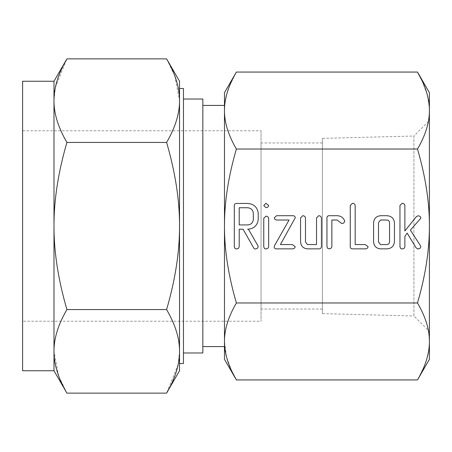 <?xml version="1.0" encoding="UTF-8"?>
<svg xmlns="http://www.w3.org/2000/svg" width="452" height="452" viewBox="0 0 452 452"><rect width="100%" height="100%" fill="white"/><g stroke="black" fill="none" stroke-linecap="round" stroke-linejoin="round"><path stroke-width="0.34" stroke-dasharray="2.26 1.69" d="M417.495 302.97C425.518 316.739 429.485 329.564 429.4 341.452L429.4 226C429.485 249.775 425.518 275.432 417.495 302.97L236.385 302.97C228.362 275.432 224.39 249.775 224.474 226C224.39 202.225 228.362 176.568 236.385 149.03L417.495 149.03C425.518 176.568 429.485 202.225 429.4 226L429.4 92.683M429.4 359.317L429.4 341.452L428.965 348.571M428.925 348.859L426.886 358.622M426.863 358.702L424.36 365.962M424.275 366.176L417.495 379.94M422.095 80.818L427.332 94.988L429.304 107.214M429.366 108.52L429.4 110.548C429.485 122.435 425.518 135.261 417.495 149.03M236.385 149.03C228.362 135.261 224.39 122.435 224.474 110.548L224.915 103.429M224.949 103.141L226.989 93.378M227.011 93.298L229.514 86.038M229.599 85.823L236.385 72.06M231.786 371.182L226.542 357.012L224.474 341.452C224.39 329.564 228.362 316.739 236.385 302.97M429.4 120.543L429.4 331.457L429.4 120.543L413.919 136.024L413.919 315.976L429.4 331.457M224.474 92.683L224.474 359.317M413.919 315.976L413.919 136.024L322.395 138.374L322.395 313.626L413.919 315.976M224.474 105.423L224.474 346.577L224.474 105.423M322.395 313.626L322.395 138.374M202.841 346.577L202.841 105.423L202.841 346.577M322.395 309.038L322.395 142.962L322.395 309.038L261.041 309.038L261.041 142.962L261.041 309.038M202.841 99.016L202.841 352.984M322.395 142.962L261.041 142.962M183.455 99.016L183.455 352.984L183.455 99.016M261.041 130.775L261.041 321.225L261.041 130.775L22.6 130.775L22.6 321.225L261.041 321.225M183.455 363.504L183.455 88.496M22.6 321.225L22.6 130.775M53.986 81.258L53.986 100.649L55.353 87.502M55.359 87.468L66.913 58.867M179.529 88.496L179.529 363.504L179.529 88.496M174.8 75.947L179.529 100.649L179.529 81.258M166.602 58.867L174.664 75.586M179.529 100.649C179.625 113.559 175.314 127.487 166.602 142.431C175.314 172.331 179.625 200.185 179.529 226L179.529 100.649M66.913 142.431C58.201 127.487 53.895 113.559 53.986 100.649L53.986 226C53.895 200.185 58.201 172.331 66.913 142.431L166.602 142.431M22.6 370.742L22.6 81.258M179.529 370.742L179.529 226C179.625 251.815 175.314 279.669 166.602 309.569L66.913 309.569C58.201 279.669 53.895 251.815 53.986 226L53.986 370.742M166.602 309.569C175.314 324.513 179.625 338.441 179.529 351.351L178.161 364.498M178.156 364.532L166.602 393.133M58.72 376.053L53.986 351.351C53.895 338.441 58.201 324.513 66.913 309.569M66.913 393.133L58.856 376.414M420.467 218.587L410.393 230.153L420.575 245.911L420.852 246.871L419.953 248.397L417.947 249.007L416.049 247.792L407.145 233.102L404.873 236.441L404.873 246.792L404.06 248.459L402.111 249.007L400.704 248.538L399.963 246.803L399.963 205.502L402.111 203.298C403.636 203.332 404.557 204.067 404.873 205.496L404.873 230.955L416.422 216.587L418.066 215.807C419.603 215.87 420.552 216.627 420.919 218.084L420.467 218.587M394.443 222.723L394.443 241.854C393.884 246.272 391.359 248.606 386.878 248.854L380.533 248.854C376.262 248.47 373.945 246.137 373.584 241.854L373.584 222.723C374.03 218.491 376.346 216.158 380.533 215.723L386.878 215.723C391.359 215.977 393.884 218.31 394.443 222.723M380.482 244.56L386.929 244.56C388.522 244.419 389.392 243.549 389.534 241.95L389.534 222.627C389.381 221.039 388.511 220.169 386.929 220.017L380.482 220.017L378.493 222.627L378.493 241.95L380.482 244.56M368.097 246.707C367.747 248.165 366.809 248.882 365.272 248.854L352.481 248.854C351.034 248.832 350.3 248.103 350.266 246.656L350.266 205.496L352.419 203.298C353.944 203.332 354.865 204.067 355.176 205.502L355.176 244.56L365.261 244.56L368.097 246.707M337.164 215.723C340.684 215.824 343.153 217.474 344.577 220.672L344.707 221.35L343.797 222.989L341.814 223.576L337.096 220.017L331.864 220.017L331.864 246.639L331.05 248.306L329.101 248.854L327.694 248.385L326.954 246.651L326.954 217.926C326.982 216.48 327.723 215.745 329.169 215.723L337.164 215.723M321.434 217.926L321.434 246.651C321.236 248.221 320.298 248.956 318.626 248.854L307.524 248.854C303.252 248.47 300.936 246.137 300.574 241.854L300.574 217.926L302.721 215.723C304.252 215.757 305.168 216.497 305.479 217.937L305.479 241.973L307.473 244.56L316.524 244.56L316.524 217.937L318.671 215.723C320.197 215.757 321.118 216.491 321.434 217.926M295.32 217.621L280.421 244.56L292.376 244.56L295.196 246.707C294.845 248.165 293.907 248.882 292.376 248.854L276.5 248.854C275.093 248.922 274.319 248.289 274.172 246.956L274.556 245.583L289.071 220.017L276.5 220.017L274.873 219.395L274.296 217.87L276.5 215.723L292.376 215.723C293.998 215.553 294.981 216.186 295.32 217.621M265.929 216.186C267.448 216.203 268.364 216.926 268.669 218.35L268.669 246.815L268.087 248.182L265.929 249.007L264.499 248.527L263.759 246.815L263.759 218.35L265.929 216.186M263.759 205.468L265.889 203.298L268.669 205.468C268.347 206.926 267.42 207.637 265.889 207.592L263.759 205.468M247.6 229.22L248.425 229.22L257.838 245.611L258.239 246.781L257.357 248.374L255.363 249.007L254.306 248.758L253.849 248.182L243.074 229.22L239.221 229.22L239.221 246.747L238.413 248.442L236.458 249.007L235.051 248.527L234.311 246.815L234.311 205.649C234.334 204.214 235.063 203.479 236.498 203.451L247.532 203.451C253.826 203.846 257.391 207.118 258.239 213.276L258.239 219.423C257.408 225.571 253.86 228.836 247.6 229.22M247.543 207.745L239.221 207.745L239.221 224.927L247.543 224.927C251.013 224.672 252.939 222.836 253.329 219.423L253.329 213.276C252.922 209.875 250.99 208.027 247.543 207.745"/><path stroke-width="0.68" d="M265.889 207.592L263.759 205.468L265.889 203.298L268.669 205.468C268.347 206.926 267.42 207.637 265.889 207.592M263.759 218.35L265.929 216.186C267.448 216.203 268.364 216.926 268.669 218.35L268.669 246.815L268.087 248.182L265.929 249.007L264.499 248.527L263.759 246.815L263.759 218.35M292.376 215.723C293.998 215.553 294.981 216.186 295.32 217.621L280.421 244.56L292.376 244.56L295.196 246.707C294.845 248.165 293.907 248.882 292.376 248.854L276.5 248.854C275.093 248.922 274.319 248.289 274.172 246.956L274.556 245.583L289.071 220.017L276.5 220.017L274.873 219.395L274.296 217.87L276.5 215.723L292.376 215.723M318.671 215.723C320.197 215.757 321.118 216.491 321.434 217.926L321.434 246.651C321.236 248.221 320.298 248.956 318.626 248.854L307.524 248.854C303.252 248.47 300.936 246.137 300.574 241.854L300.574 217.926L302.721 215.723C304.252 215.757 305.168 216.497 305.479 217.937L305.479 241.973L307.473 244.56L316.524 244.56L316.524 217.937L318.671 215.723M329.169 215.723L337.164 215.723C340.684 215.824 343.153 217.474 344.577 220.672L344.707 221.35L343.797 222.989L341.814 223.576L337.096 220.017L331.864 220.017L331.864 246.639L331.05 248.306L329.101 248.854L327.694 248.385L326.954 246.651L326.954 217.926C326.982 216.48 327.723 215.745 329.169 215.723M365.261 244.56L368.097 246.707C367.747 248.165 366.809 248.882 365.272 248.854L352.481 248.854C351.034 248.832 350.3 248.103 350.266 246.656L350.266 205.496L352.419 203.298C353.944 203.332 354.865 204.067 355.176 205.502L355.176 244.56L365.261 244.56M386.878 215.723C391.359 215.977 393.884 218.31 394.443 222.723L394.443 241.854C393.884 246.272 391.359 248.606 386.878 248.854L380.533 248.854C376.262 248.47 373.945 246.137 373.584 241.854L373.584 222.723C374.03 218.491 376.346 216.158 380.533 215.723L386.878 215.723M429.4 226C429.485 202.225 425.518 176.568 417.495 149.03C425.518 135.261 429.485 122.435 429.4 110.548L429.4 359.317L417.495 379.94C425.518 366.171 429.485 353.34 429.4 341.452C429.485 329.564 425.518 316.739 417.495 302.97C425.518 275.432 429.485 249.775 429.4 226M422.095 80.818L417.495 72.06L429.4 92.683L429.4 110.548C429.485 98.66 425.518 85.829 417.495 72.06L236.385 72.06C228.362 85.829 224.39 98.66 224.474 110.548C224.39 122.435 228.362 135.261 236.385 149.03L417.495 149.03M236.385 149.03C228.362 176.568 224.39 202.225 224.474 226C224.39 249.775 228.362 275.432 236.385 302.97L417.495 302.97M420.919 218.084L410.393 230.153L420.575 245.911L420.852 246.871L419.953 248.397L417.947 249.007L416.049 247.792L407.145 233.102L404.873 236.441L404.873 246.792L404.06 248.459L402.111 249.007L400.704 248.538L399.963 246.803L399.963 205.502L402.111 203.298C403.636 203.332 404.557 204.067 404.873 205.496L404.873 230.955L416.422 216.587L418.066 215.807C419.603 215.87 420.552 216.627 420.919 218.084M258.239 219.423C257.408 225.571 253.86 228.836 247.6 229.22L248.425 229.22L257.838 245.611L258.239 246.781L257.357 248.374L255.363 249.007L254.306 248.758L253.849 248.182L243.074 229.22L239.221 229.22L239.221 246.747L238.413 248.442L236.458 249.007L235.051 248.527L234.311 246.815L234.311 205.649C234.334 204.214 235.063 203.479 236.498 203.451L247.532 203.451C253.826 203.846 257.391 207.118 258.239 213.276L258.239 219.423M428.965 348.571L428.925 348.859M429.304 107.214L429.366 108.52M224.915 103.429L224.949 103.141M236.385 302.97C228.362 316.739 224.39 329.564 224.474 341.452C224.39 353.34 228.362 366.171 236.385 379.94L417.495 379.94M236.385 72.06L224.474 92.683L224.474 359.317L236.385 379.94L231.786 371.182M224.474 105.423L202.841 105.423M202.841 346.577L224.474 346.577M183.455 352.984L202.841 352.984L202.841 99.016L183.455 99.016M179.529 88.496L183.455 88.496L183.455 363.504L179.529 363.504M53.986 81.258L66.913 58.867C58.201 73.817 53.895 87.745 53.986 100.649L53.986 81.258L22.6 81.258L22.6 370.742L53.986 370.742L53.986 100.649C53.895 113.559 58.201 127.487 66.913 142.431C58.201 172.331 53.895 200.185 53.986 226C53.895 251.815 58.201 279.669 66.913 309.569C58.201 324.513 53.895 338.441 53.986 351.351C53.895 364.255 58.201 378.183 66.913 393.133L53.986 370.742M166.602 58.867L179.529 81.258L179.529 100.649C179.625 87.745 175.314 73.817 166.602 58.867L66.913 58.867M174.664 75.586L174.8 75.947M166.602 142.431C175.314 127.487 179.625 113.559 179.529 100.649L179.529 226C179.625 200.185 175.314 172.331 166.602 142.431L66.913 142.431M166.602 309.569C175.314 279.669 179.625 251.815 179.529 226L179.529 370.742L166.602 393.133C175.314 378.183 179.625 364.255 179.529 351.351C179.625 338.441 175.314 324.513 166.602 309.569L66.913 309.569M58.856 376.414L58.72 376.053M166.602 393.133L66.913 393.133M386.929 244.56C388.522 244.419 389.392 243.549 389.534 241.95L389.534 222.627C389.381 221.039 388.511 220.169 386.929 220.017L380.482 220.017L378.493 222.627L378.493 241.95L380.482 244.56L386.929 244.56M239.221 207.745L239.221 224.927L247.543 224.927C251.013 224.672 252.939 222.836 253.329 219.423L253.329 213.276C252.922 209.875 250.99 208.027 247.543 207.745L239.221 207.745"/></g></svg>
